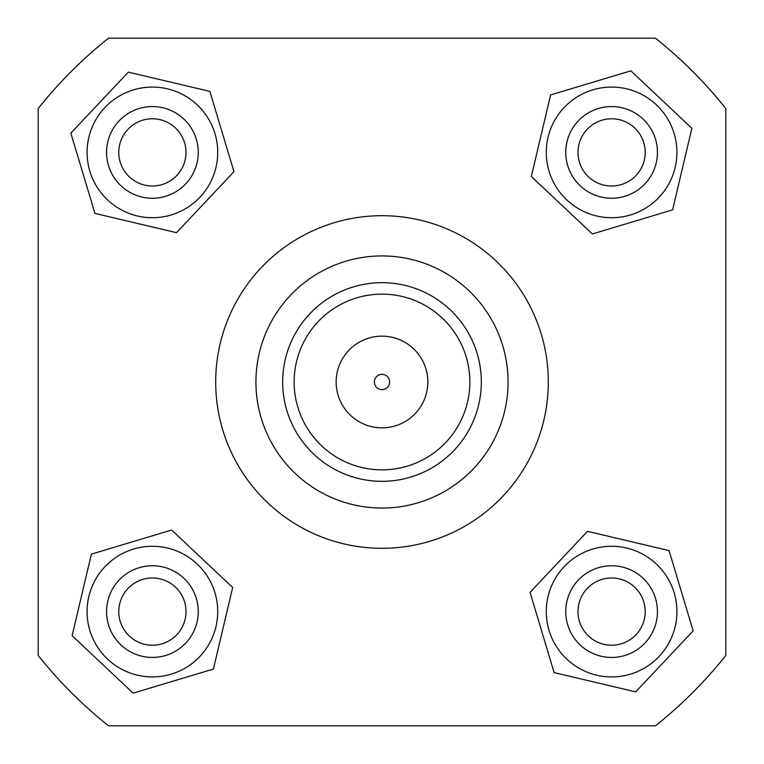 <?xml version="1.0" encoding="UTF-8"?>
<svg xmlns="http://www.w3.org/2000/svg" width="764" height="764" viewBox="0 0 764 764"><rect width="100%" height="100%" fill="white"/><g stroke="black" fill="none" stroke-linecap="round" stroke-linejoin="round"><path stroke-width="1.15" d="M215.696 382A166.304 166.304 0 0 1 465.152 237.976A166.304 166.304 0 0 1 465.152 526.024A166.304 166.304 0 0 1 215.696 382A166.304 166.304 0 0 1 465.152 237.976A166.304 166.304 0 0 1 465.152 526.024A166.304 166.304 0 0 1 215.696 382M108.526 725.8L655.474 725.8A439.3 439.3 0 0 0 725.8 655.474L725.8 108.526A439.3 439.3 0 0 0 655.474 38.2L108.526 38.2A439.3 439.3 0 0 0 38.2 108.526L38.2 655.474A439.3 439.3 0 0 0 108.526 725.8M382 255.94A126.06 126.06 0 0 1 437.17 495.349A126.06 126.06 0 0 1 268.651 437.17A126.06 126.06 0 0 1 382 255.94M382 282.68A99.32 99.32 0 0 1 468.017 431.66A99.32 99.32 0 0 1 295.983 431.66A99.32 99.32 0 0 1 382 282.68M420.448 460.998A87.86 87.86 0 0 0 431.192 309.2A87.86 87.86 0 0 0 294.36 375.802A87.86 87.86 0 0 0 420.448 460.998M427.047 373.52A45.84 45.84 0 0 0 352.128 347.228A45.84 45.84 0 0 0 366.815 425.252A45.84 45.84 0 0 0 427.047 373.52A45.84 45.84 0 0 0 352.128 347.228A45.84 45.84 0 0 0 366.815 425.252A45.84 45.84 0 0 0 427.047 373.52M387.09 387.701A7.64 7.64 0 0 0 387.701 376.91A7.64 7.64 0 0 0 376.91 376.299A7.64 7.64 0 0 0 376.299 387.09A7.64 7.64 0 0 0 387.09 387.701A7.64 7.64 0 0 1 376.299 387.09A7.64 7.64 0 0 1 376.91 376.299A7.64 7.64 0 0 1 387.701 376.91A7.64 7.64 0 0 1 387.09 387.701M649.877 636.823A45.84 45.84 0 0 0 614.304 565.837A45.84 45.84 0 0 0 570.612 632.134A45.84 45.84 0 0 0 649.877 636.823M639.669 630.099A33.616 33.616 0 0 1 581.547 626.661A33.616 33.616 0 0 1 613.578 578.042A33.616 33.616 0 0 1 639.669 630.099M655.502 598.413A45.84 45.84 0 0 0 578.224 580.163A45.84 45.84 0 0 0 601.058 656.209A45.84 45.84 0 0 0 655.502 598.413M592.816 549.039A65.322 65.322 0 0 0 566.812 659.151A65.322 65.322 0 0 0 675.175 626.614A65.322 65.322 0 0 0 592.816 549.039M669.063 550.596L693.158 630.863L635.696 691.869L554.129 672.606L530.035 592.339L587.497 531.333L669.063 550.596M636.823 114.123A45.84 45.84 0 0 0 565.837 149.696A45.84 45.84 0 0 0 632.134 193.387A45.84 45.84 0 0 0 636.823 114.123M630.099 124.331A33.616 33.616 0 0 1 626.661 182.453A33.616 33.616 0 0 1 578.042 150.422A33.616 33.616 0 0 1 630.099 124.331M598.413 108.498A45.84 45.84 0 0 0 580.163 185.776A45.84 45.84 0 0 0 656.209 162.942A45.84 45.84 0 0 0 598.413 108.498M549.039 171.184A65.322 65.322 0 0 0 659.151 197.188A65.322 65.322 0 0 0 626.614 88.825A65.322 65.322 0 0 0 549.039 171.184M550.596 94.937L630.863 70.842L691.869 128.304L672.606 209.871L592.339 233.965L531.333 176.503L550.596 94.937M114.123 127.177A45.84 45.84 0 0 0 149.696 198.162A45.84 45.84 0 0 0 193.387 131.866A45.84 45.84 0 0 0 114.123 127.177M124.331 133.901A33.616 33.616 0 0 1 182.453 137.339A33.616 33.616 0 0 1 150.422 185.958A33.616 33.616 0 0 1 124.331 133.901M108.498 165.587A45.84 45.84 0 0 0 185.776 183.838A45.84 45.84 0 0 0 162.942 107.791A45.84 45.84 0 0 0 108.498 165.587M171.184 214.961A65.322 65.322 0 0 0 197.188 104.849A65.322 65.322 0 0 0 88.825 137.386A65.322 65.322 0 0 0 171.184 214.961M94.937 213.404L70.842 133.137L128.304 72.131L209.871 91.394L233.965 171.661L176.503 232.667L94.937 213.404M127.177 649.877A45.84 45.84 0 0 0 198.162 614.304A45.84 45.84 0 0 0 131.866 570.612A45.84 45.84 0 0 0 127.177 649.877M133.901 639.669A33.616 33.616 0 0 1 137.339 581.547A33.616 33.616 0 0 1 185.958 613.578A33.616 33.616 0 0 1 133.901 639.669M165.587 655.502A45.84 45.84 0 0 0 183.838 578.224A45.84 45.84 0 0 0 107.791 601.058A45.84 45.84 0 0 0 165.587 655.502M214.961 592.816A65.322 65.322 0 0 0 104.849 566.812A65.322 65.322 0 0 0 137.386 675.175A65.322 65.322 0 0 0 214.961 592.816M213.404 669.063L133.137 693.158L72.131 635.696L91.394 554.129L171.661 530.035L232.667 587.497L213.404 669.063"/></g></svg>
